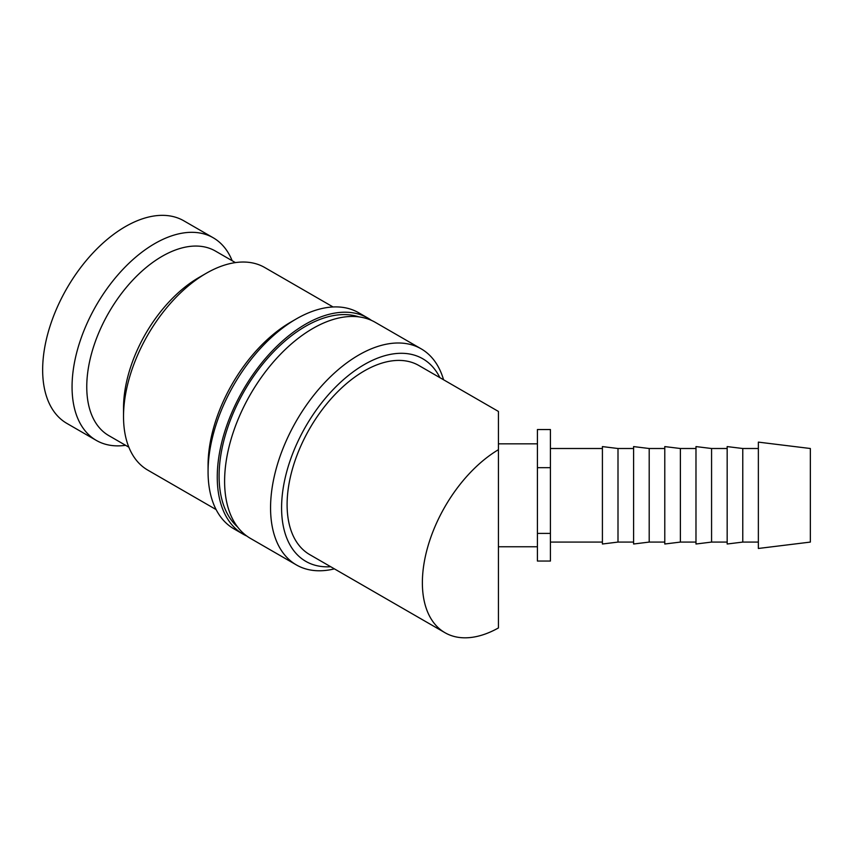 <?xml version="1.0" encoding="UTF-8"?>
<svg xmlns="http://www.w3.org/2000/svg" width="853" height="853" viewBox="0 0 853 853"><rect width="100%" height="100%" fill="white"/><g stroke="black" fill="none" stroke-linecap="round" stroke-linejoin="round"><path stroke-width="1.28" d="M443.571 379.777A124.762 72.036 120 0 0 421.169 348.834A124.762 72.036 120 0 0 325.025 382.261A124.762 72.036 120 0 0 270.561 507.812A124.762 72.036 120 0 0 296.396 564.931A124.762 72.036 120 0 0 334.397 568.866M439.881 377.644A116.968 67.536 120 0 0 347.128 376.557A116.968 67.536 120 0 0 281.586 507.812A116.968 67.536 120 0 0 330.708 566.733M421.169 348.834L375.213 322.306A124.762 72.036 120 0 0 279.07 355.722A124.762 72.036 120 0 0 224.606 481.284A124.762 72.036 120 0 0 250.451 538.403L296.396 564.931M371.428 320.365A124.762 72.036 120 0 0 367.867 318.052L358.676 312.752A124.762 72.036 120 0 0 296.29 318.926L290.777 322.114A116.968 67.536 120 0 0 208.068 465.375L208.068 471.741A124.762 72.036 120 0 0 233.914 528.849L243.094 534.159A124.762 72.036 120 0 0 246.88 536.089M367.867 318.052A124.762 72.036 120 0 0 271.723 351.479A124.762 72.036 120 0 0 217.259 477.04A124.762 72.036 120 0 0 243.094 534.159M333.065 306.973L264.718 267.511A116.968 67.536 120 0 0 206.234 273.301L198.877 277.545A106.572 61.533 120 0 0 123.525 408.065L123.525 416.563A116.968 67.536 120 0 0 147.75 470.099L216.097 509.572M235.407 262.596L215.404 251.049A106.572 61.533 120 0 0 133.281 279.592A106.572 61.533 120 0 0 86.761 386.846A106.572 61.533 120 0 0 108.832 435.627L128.835 447.185M232.155 260.719A116.968 67.536 120 0 0 213.25 237.795A116.968 67.536 120 0 0 123.12 269.132A116.968 67.536 120 0 0 72.057 386.846A116.968 67.536 120 0 0 96.282 440.393A116.968 67.536 120 0 0 125.583 445.309M213.25 237.795L183.843 220.82A116.968 67.536 120 0 0 93.713 252.157A116.968 67.536 120 0 0 42.65 369.871A116.968 67.536 120 0 0 66.875 423.408L96.282 440.393M758.36 525.992L758.36 548.468L810.35 542.081L810.35 448.507L758.36 442.121L758.36 525.992M742.771 542.081L727.172 544.001L727.172 446.588L742.771 448.507L742.771 542.081L758.36 542.081M711.573 542.081L695.984 544.001L695.984 446.588L711.573 448.507L711.573 542.081L727.172 542.081M680.385 542.081L664.786 544.001L664.786 446.588L680.385 448.507L680.385 542.081L695.984 542.081M649.197 542.081L633.598 544.001L633.598 446.588L649.197 448.507L649.197 542.081L664.786 542.081M617.998 542.081L602.41 544.001L602.41 446.588L617.998 448.507L617.998 542.081L633.598 542.081M537.422 443.827L498.429 443.827L498.429 449.691A109.173 63.026 120 0 0 422.374 582.738A109.173 63.026 120 0 0 444.989 632.713A109.173 63.026 120 0 0 498.429 627.947L498.429 411.445L418.887 365.521A109.173 63.026 -60 0 0 334.76 394.768A109.173 63.026 -60 0 0 287.098 504.635A109.173 63.026 -60 0 0 309.714 554.61L444.989 632.713M537.422 533.413L537.422 561.05L550.42 561.05L550.42 429.539L537.422 429.539L537.422 533.413L550.42 533.413M550.42 467.668L537.422 467.668M206.234 273.301A116.968 67.536 120 0 0 123.525 416.563M296.29 318.926A124.762 72.036 120 0 0 208.068 471.741M358.9 316.879A122.171 70.532 120 0 0 305.481 326.358A122.171 70.532 120 0 0 219.093 475.985A122.171 70.532 120 0 0 237.592 526.983M550.42 542.081L602.41 542.081M537.422 546.762L498.429 546.762M550.42 448.507L602.41 448.507M617.998 448.507L633.598 448.507M649.197 448.507L664.786 448.507M680.385 448.507L695.984 448.507M711.573 448.507L727.172 448.507M742.771 448.507L758.36 448.507"/></g></svg>
